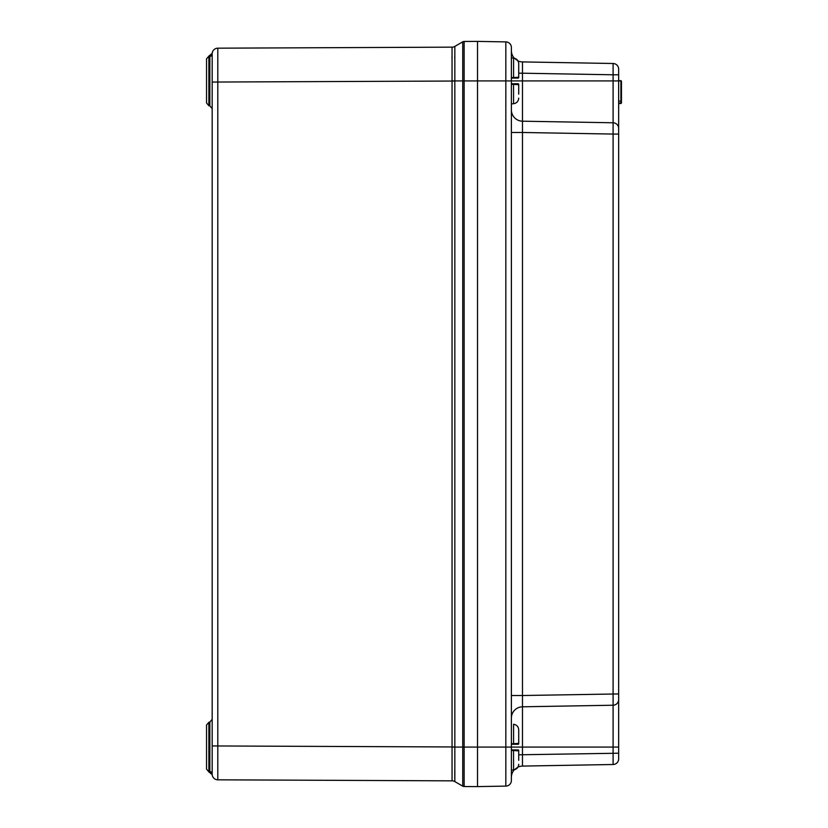 <?xml version="1.0" encoding="UTF-8"?>
<svg xmlns="http://www.w3.org/2000/svg" width="828" height="828" viewBox="0 0 828 828"><rect width="100%" height="100%" fill="white"/><g stroke="black" fill="none" stroke-linecap="round" stroke-linejoin="round"><path stroke-width="1.24" d="M618.651 69.148A5.641 5.641 0 0 0 613.103 63.497L522.478 61.914L522.478 73.206L613.103 74.789L613.103 63.497A5.641 5.641 0 0 1 618.651 69.148L618.651 758.852A5.641 5.641 0 0 1 613.103 764.503L522.478 766.086A11.292 11.292 0 0 0 517.955 767.111L514.323 769.781A11.292 11.292 0 0 0 511.383 777.368M618.651 758.852A5.641 5.641 0 0 1 613.103 764.503L613.103 134.064L618.651 134.064L618.651 128.423A5.641 5.641 0 0 0 613.103 122.772L522.478 121.198L522.478 132.48L613.103 134.064L613.103 80.916L522.478 80.916L522.478 121.198A11.292 11.292 0 0 1 511.383 109.907M505.836 786.103A5.641 5.641 0 0 0 511.383 780.462A5.641 5.641 0 0 1 505.836 786.103L505.836 747.084L511.383 747.084L511.383 47.538A5.641 5.641 0 0 0 505.836 41.897L477.508 41.4L477.508 786.6L505.836 786.103A5.641 5.641 0 0 0 511.383 780.462L511.383 747.084L522.478 747.084L522.478 766.086M618.651 699.577A5.641 5.641 0 0 1 613.103 705.228L522.478 706.801L522.478 747.084L618.651 747.084M511.383 695.52L522.478 695.52L522.478 706.801A11.292 11.292 0 0 0 511.383 718.093M505.836 41.897A5.641 5.641 0 0 1 511.383 47.538A5.641 5.641 0 0 0 505.836 41.897L505.836 80.916L477.508 80.916L477.508 786.6L464.146 786.538A2.826 2.826 0 0 1 462.748 786.165L462.748 41.835A2.826 2.826 0 0 1 464.146 41.462L477.508 41.4L477.508 80.916L464.146 80.916L464.146 747.084L505.836 747.084L505.836 80.916L522.478 80.916L522.478 73.206L518.721 73.206M518.721 754.794L618.651 753.211M511.383 132.48L522.478 132.48L522.478 695.52L618.651 693.936M511.383 50.632A11.292 11.292 0 0 0 514.323 58.219L517.955 60.889A11.292 11.292 0 0 0 522.478 61.914M620.907 103.283L621.466 101.306M621.466 82.862L621.466 102.682L620.907 100.488M621.466 101.502L621.466 100.55M618.651 103.5L620.907 103.5L621.466 102.682L618.651 103.252M621.466 81.486L620.907 80.916L621.466 81.434L621.466 101.233L618.651 101.006M620.907 103.252L620.907 80.916L613.103 80.916L613.103 74.789L618.651 74.789M620.907 81.599L621.466 82.107M618.651 80.658L620.907 80.658L621.466 81.434M518.721 760.311L518.721 750.468L518.721 760.311M515.316 743.616L518.204 743.409M518.721 743.699L518.721 729.892L518.721 743.699A0.569 0.569 0 0 1 518.162 744.258L511.383 744.258L518.162 744.258A0.569 0.569 0 0 0 518.721 743.699L513.567 743.606L513.567 724.272C516.734 724.81 518.452 726.694 518.721 729.892M511.383 749.909L518.162 749.909A0.569 0.569 0 0 1 518.721 750.468A0.569 0.569 0 0 0 518.162 749.909A0.569 0.569 0 0 1 518.721 750.468L511.383 750.551M511.383 743.606L518.162 744.258L513.526 744.258M518.721 94.144L518.721 84.301L518.721 94.144M515.316 77.449L518.204 77.242M518.721 77.532L518.721 63.725L518.721 77.532A0.569 0.569 0 0 1 518.162 78.091L511.383 78.091L518.162 78.091A0.569 0.569 0 0 0 518.721 77.532L513.567 77.449L513.567 58.105L511.383 57.908M511.383 83.742L518.162 83.742A0.569 0.569 0 0 1 518.721 84.301A0.569 0.569 0 0 0 518.162 83.742A0.569 0.569 0 0 1 518.721 84.301L511.383 84.394M511.383 77.449L518.162 78.091L511.383 78.091M452.047 780.845L452.047 747.063L454.841 747.084L454.841 781.601A5.641 5.641 0 0 0 452.047 780.845A5.641 5.641 0 0 1 454.841 781.601L454.841 781.601A5.641 5.641 -60 0 0 452.047 780.845L217.795 779.821A5.641 5.641 0 0 1 212.175 774.18L212.175 53.82A5.641 5.641 0 0 1 217.795 48.179L452.047 47.155A5.641 5.641 0 0 0 454.841 46.399L462.748 41.835A2.826 2.826 0 0 1 464.146 41.462L464.146 80.916L454.841 80.916L454.841 747.084L464.146 747.084L464.146 786.538A2.826 2.826 0 0 1 462.748 786.165L454.841 781.601L462.748 786.165A2.826 2.826 0 0 0 464.146 786.538M452.047 747.063L452.047 47.155A5.641 5.641 0 0 0 454.841 46.399L462.748 41.835A2.826 2.826 0 0 1 464.146 41.462M206.534 93.761L206.534 102.962L208.863 105.736L206.534 102.962L206.534 58.881L208.863 56.097L208.863 105.736L209.846 105.912L209.846 56.532A2.826 2.753 180 0 0 212.175 53.82A5.641 5.641 0 0 1 217.795 48.179A5.641 5.641 0 0 0 212.175 53.82L212.175 53.82A5.641 5.641 0 0 1 217.795 48.179L217.795 779.821M452.047 47.155A5.641 5.641 0 0 0 454.841 46.399L454.841 46.399A5.641 5.641 0 0 1 452.047 47.155A5.641 5.641 60 0 0 454.841 46.399L454.841 80.916L452.047 80.937M212.175 774.18L212.175 774.18A2.826 2.753 180 0 0 209.846 771.468L209.846 722.088L212.175 719.304M206.534 725.038L208.863 722.264L208.863 771.903L206.534 769.119L206.534 725.038L206.534 769.119L208.863 771.903L212.175 774.625L209.846 772.079M620.907 84.352L621.466 84.632M511.383 770.092L513.567 769.895L513.526 749.909L518.162 749.909M518.204 750.851L514.002 750.551M511.383 103.924L513.567 103.728L513.526 83.742L518.162 83.742M518.204 84.684L514.002 84.394M212.175 745.945L454.841 746.97M454.841 81.03L212.175 82.055M451.974 57.08L451.974 58.519M454.769 58.498L454.758 56.552M454.841 781.601L454.758 771.51M620.907 80.626L621.466 81.206M620.907 103.562L621.466 102.982M513.567 769.895C516.734 769.347 518.452 767.473 518.721 764.275M513.567 58.105C516.734 58.653 518.452 60.527 518.721 63.725M513.567 103.728C516.734 103.189 518.452 101.306 518.721 98.108M208.863 56.097L212.175 53.375L209.846 55.921M209.846 105.912L212.175 108.696M208.863 722.264L209.846 722.088"/></g></svg>
